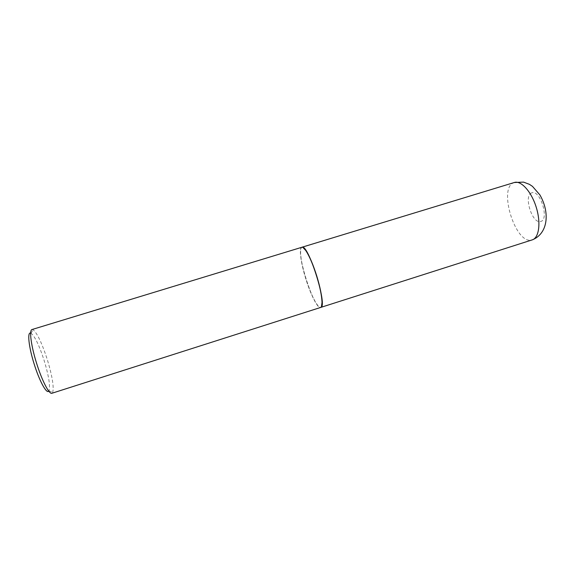 <?xml version="1.0" encoding="UTF-8"?>
<svg xmlns="http://www.w3.org/2000/svg" width="575" height="575" viewBox="0 0 575 575"><rect width="100%" height="100%" fill="white"/><g stroke="black" fill="none" stroke-linecap="round" stroke-linejoin="round"><path stroke-width="0.43" stroke-dasharray="2.88 2.16" d="M301.947 247.243L301.81 247.3C295.133 249.313 313.49 308.603 320.426 307.474L320.728 307.424M303.039 247.537C298.741 245.058 300.409 261.258 305.871 278.602C311.248 296.276 319.298 311.14 321.461 306.568M301.825 247.286C298.827 247.94 300.833 263.019 305.735 278.638C310.593 294.58 317.716 308.653 320.606 307.467M32.006 329.533L33.07 329.719C37.159 333.076 41.874 342.937 47.208 359.296C52.311 376.179 54.129 387.255 52.663 392.517L51.894 393.271M30.655 333.09L31.028 333.241C34.823 336.246 39.179 345.266 44.088 360.309C48.774 375.827 50.406 385.99 48.99 390.784L48.76 391.115M514.337 182.498L514 182.613C497.842 187.493 515.186 244.26 531.537 240.062L532.242 239.876M531.817 192.841C523.192 194.975 532.091 224.128 540.55 221.483C549.707 220.16 540.284 189.247 531.817 192.841M31.028 333.241L33.07 329.719M48.99 390.784L52.663 392.517"/><path stroke-width="0.86" d="M320.728 307.424C328.174 307.215 308.186 243.182 301.947 247.243L514.337 182.498C521.029 180.241 531.379 191.547 536.202 207.158C541.111 222.748 539.034 237.928 532.242 239.876L320.728 307.424M321.461 306.568L322.086 301.94C321.842 295.572 320.081 286.961 316.796 276.108C313.26 264.931 309.724 256.558 306.188 250.987L303.039 247.537M316.688 276.144C313.138 264.917 309.587 256.507 306.037 250.908C304.232 248.206 302.831 246.998 301.825 247.286L32.006 329.533C29.016 329.928 31.1 346.021 36.685 363.558C42.047 380.794 49.263 394.608 51.894 393.271L320.606 307.467C321.598 307.122 322.065 305.332 322.007 302.083C321.763 295.694 319.988 287.047 316.688 276.144M48.76 391.115C46.697 394.227 39.517 381.261 34.241 364.277C28.736 347.02 27.111 331.66 30.655 333.09M532.242 239.876C547.572 233.888 550.426 213.347 539.932 194.968L532.479 186.379L529.417 184.338L523.53 182.11L514.337 182.498"/></g></svg>
